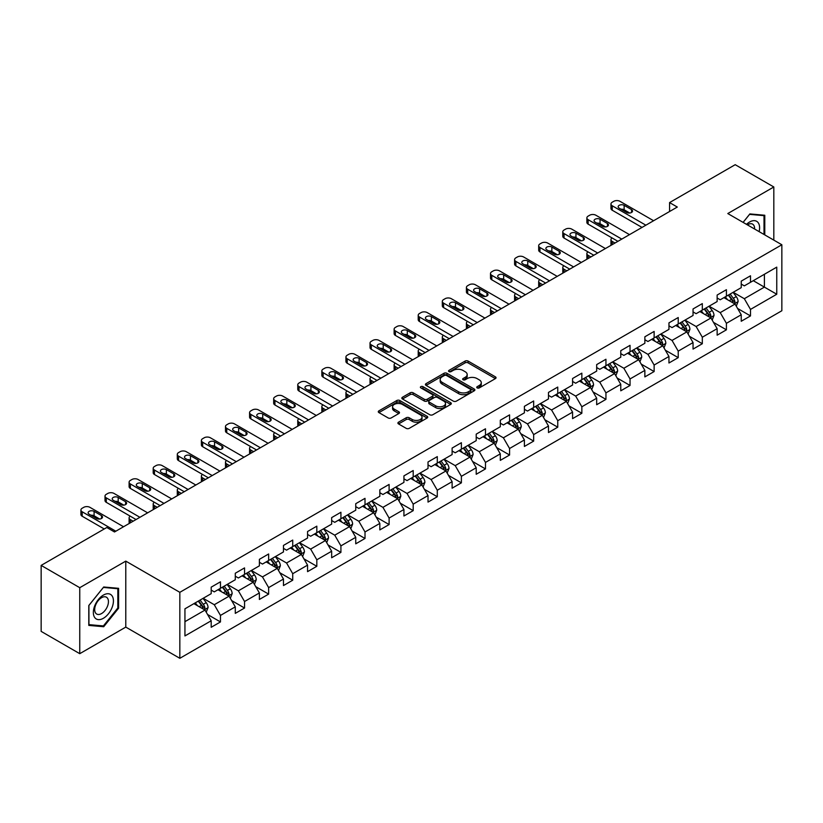 <?xml version="1.0" encoding="UTF-8"?>
<svg xmlns="http://www.w3.org/2000/svg" width="823" height="823" viewBox="0 0 823 823"><rect width="100%" height="100%" fill="white"/><g stroke="black" fill="none" stroke-linecap="round" stroke-linejoin="round"><path stroke-width="1.23" d="M477.186 387.9A1.502 0.864 0 0 0 479.305 387.9L495.415 378.601A2.14 1.234 0 0 0 496.043 377.726A2.14 1.234 0 0 0 495.415 376.852L468.122 361.091A2.14 1.234 0 0 0 465.088 361.091L448.988 370.391A1.502 0.864 0 0 0 448.545 371.008A1.502 0.864 0 0 0 448.988 371.615A1.502 0.864 0 0 0 451.107 371.615L453.195 370.412A6.862 3.961 0 0 1 462.896 370.412L465.17 371.729A6.862 3.961 0 0 1 467.176 374.527A6.862 3.961 0 0 1 465.17 377.325L463.082 378.529A1.502 0.864 0 0 0 462.639 379.146A1.502 0.864 0 0 0 463.082 379.753A1.502 0.864 0 0 0 465.201 379.753L467.289 378.549A6.862 3.961 0 0 1 476.99 378.549L479.264 379.866A6.862 3.961 0 0 1 481.27 382.664A6.862 3.961 0 0 1 479.264 385.473L477.186 386.676A1.502 0.864 0 0 0 476.743 387.283A1.502 0.864 0 0 0 477.186 387.9L477.186 386.676M398.538 422.178A2.14 1.234 0 0 0 397.91 423.063A2.14 1.234 0 0 0 398.538 423.938L406.202 428.351A2.14 1.234 0 0 0 409.226 428.351L427.116 418.022A2.14 1.234 0 0 0 427.744 417.148A2.14 1.234 0 0 0 427.116 416.273L399.834 400.523A2.14 1.234 0 0 0 396.799 400.523L378.909 410.852A2.14 1.234 0 0 0 378.282 411.726A2.14 1.234 0 0 0 378.909 412.601L388.158 417.94A2.14 1.234 0 0 0 391.192 417.94L398.846 413.516A2.14 1.234 0 0 0 399.474 412.642A2.14 1.234 0 0 0 398.846 411.767L394.258 409.124A5.73 3.313 0 0 1 392.581 406.778A5.73 3.313 0 0 1 396.12 403.723A5.73 3.313 0 0 1 402.365 404.443L420.337 414.813A5.73 3.313 0 0 1 422.014 417.148A5.73 3.313 0 0 1 418.475 420.214A5.73 3.313 0 0 1 412.22 419.493L409.226 417.765A2.14 1.234 0 0 0 406.202 417.765L398.538 422.178L398.538 423.938M125.785 561.121L79.759 587.694L41.15 565.401L41.15 631.385L79.759 653.678L125.785 627.105L179.836 658.307L179.836 592.323L125.785 561.121L125.785 627.105M773.815 240.121L773.815 186.975L727.799 213.548L781.85 244.76L179.836 592.323M773.815 186.975L735.206 164.693L669.572 202.581L669.572 211.501M41.15 565.401L106.784 527.502L114.51 531.967L677.298 207.046L669.572 202.581M453.339 401.13A2.14 1.234 0 0 0 456.374 401.13L474.264 390.802A2.14 1.234 0 0 0 474.892 389.927A2.14 1.234 0 0 0 474.264 389.053L446.971 373.303A2.14 1.234 0 0 0 443.947 373.303L426.057 383.631A2.14 1.234 0 0 0 425.429 384.506A2.14 1.234 0 0 0 426.057 385.38L453.339 401.13M421.427 388.219A1.502 0.864 0 0 1 422.95 388.435L422.95 386.645L450.685 402.663A2.14 1.234 0 0 1 451.313 403.537A2.14 1.234 0 0 1 450.685 404.412L432.805 414.741A2.14 1.234 0 0 1 429.771 414.741L402.478 398.99L410.142 394.608L410.142 392.818L402.478 397.242A2.14 1.234 0 0 0 401.85 398.116A2.14 1.234 0 0 0 402.478 398.99L402.478 397.242M410.142 394.608A2.14 1.234 0 0 1 413.167 394.608L413.167 392.818A2.14 1.234 0 0 0 410.142 392.818M413.167 392.818L424.236 399.206A2.14 1.234 0 0 0 427.271 399.206L432.342 396.274A2.14 1.234 0 0 0 432.97 395.4A2.14 1.234 0 0 0 432.342 394.526L420.831 387.87A1.502 0.864 0 0 1 420.388 387.263A1.502 0.864 0 0 1 421.314 386.46A1.502 0.864 0 0 1 422.95 386.645M179.836 658.307L781.85 310.744L781.85 244.76M207.561 614.483L220.461 621.931L220.461 615.419L235.285 606.86L235.285 613.372L244.544 608.022L244.544 601.51L259.379 592.951L259.379 599.463L268.637 594.113L268.637 587.601L283.472 579.042L283.472 585.554L292.731 580.205L292.731 573.693L307.565 565.134L307.565 571.646L316.824 566.296L316.824 559.784L331.659 551.225L331.659 557.737L340.917 552.387L340.917 545.875L355.742 537.316L355.742 543.818L365.011 538.468L365.011 531.967L379.835 523.407L379.835 529.909L389.104 524.56L389.104 518.058L403.928 509.488L403.928 516L413.197 510.651L413.197 504.139L428.022 495.58L428.022 502.092L437.291 496.742L437.291 490.23L452.115 481.671L452.115 488.183L461.384 482.834L461.384 476.322L476.208 467.762L476.208 474.274L485.477 468.925L485.477 462.413L500.302 453.854L500.302 460.366L509.571 455.016L509.571 448.504L524.395 439.945L524.395 446.457L533.664 441.107L533.664 434.595L548.488 426.036L548.488 432.548L557.757 427.188L557.757 420.687L572.582 412.128L572.582 418.629L581.851 413.28L581.851 406.778L596.675 398.219L596.675 404.721L605.944 399.371L605.944 392.869L620.768 384.3L620.768 390.812L630.037 385.462L630.037 378.95L644.862 370.391L644.862 376.903L654.131 371.554L654.131 365.042L668.955 356.482L668.955 362.994L678.224 357.645L678.224 351.133L693.048 342.574L693.048 349.086L702.317 343.736L702.317 337.224L717.142 328.665L717.142 335.177L726.411 329.828L726.411 323.316L741.235 314.756L741.235 321.268L750.494 315.919L750.494 309.407L776.758 294.243L776.758 267.136L764.402 274.275L764.402 287.114L776.758 294.243M220.461 621.931L211.192 627.28L211.192 620.768L184.938 635.932L184.938 608.825L211.192 593.661L211.192 587.159L220.461 581.81L220.461 588.311L235.285 579.752L235.285 573.25L244.544 567.901L244.544 574.403L259.379 565.843L259.379 559.342L268.637 553.982L268.637 560.494L283.472 551.935L283.472 545.423L292.731 540.073L292.731 546.585L307.565 538.026L307.565 531.514L316.824 526.164L316.824 532.676L331.659 524.117L331.659 517.605L340.917 512.256L340.917 518.768L355.742 510.209L355.742 503.697L365.011 498.347L365.011 504.859L379.835 496.3L379.835 489.788L389.104 484.438L389.104 490.95L403.928 482.391L403.928 475.879L413.197 470.53L413.197 477.042L428.022 468.472L428.022 461.97L437.291 456.621L437.291 463.123L452.115 454.563L452.115 448.062L461.384 442.712L461.384 449.214L476.208 440.655L476.208 434.143L485.477 428.793L485.477 435.305L500.302 426.746L500.302 420.234L509.571 414.885L509.571 421.397L524.395 412.837L524.395 406.325L533.664 400.976L533.664 407.488L548.488 398.929L548.488 392.417L557.757 387.067L557.757 393.579L572.582 385.02L572.582 378.508L581.851 373.158L581.851 379.67L596.675 371.111L596.675 364.599L605.944 359.25L605.944 365.762L620.768 357.203L620.768 350.691L630.037 345.341L630.037 351.843L644.862 343.284L644.862 336.782L654.131 331.432L654.131 337.934L668.955 329.375L668.955 322.873L678.224 317.524L678.224 324.025L693.048 315.466L693.048 308.954L702.317 303.605L702.317 310.117L717.142 301.557L717.142 295.046L726.411 289.696L726.411 296.208L741.235 287.649L741.235 281.137L750.494 275.787L750.494 282.299L776.758 267.136M217.982 589.741L229.103 596.161L214.278 604.72L203.158 598.3M211.192 590.101L214.278 591.881L220.461 588.311M214.278 604.72L220.461 615.419M229.103 596.161L235.285 606.86M242.075 575.833L253.196 582.252L238.372 590.811L227.251 584.392M235.285 576.193L238.372 577.972L244.544 574.403M238.372 590.811L244.544 601.51M253.196 582.252L259.379 592.951M266.168 561.924L277.289 568.343L262.465 576.902L251.344 570.483M259.379 562.284L262.465 564.064L268.637 560.494M262.465 576.902L268.637 587.601M277.289 568.343L283.472 579.042M290.262 548.015L301.383 554.435L286.558 562.994L275.438 556.574M283.472 548.365L286.558 550.155L292.731 546.585M286.558 562.994L292.731 573.693M301.383 554.435L307.565 565.134M314.355 534.106L325.476 540.526L310.652 549.085L299.531 542.666M307.565 534.456L310.652 536.246L316.824 532.676M310.652 549.085L316.824 559.784M325.476 540.526L331.659 551.225M338.448 520.198L349.569 526.617L334.745 535.176L323.624 528.757M331.659 520.548L334.745 522.338L340.917 518.768M334.745 535.176L340.917 545.875M349.569 526.617L355.742 537.316M362.542 506.279L373.663 512.708L358.838 521.268L347.718 514.848M355.742 506.639L358.838 508.419L365.011 504.859M358.838 521.268L365.011 531.967M373.663 512.708L379.835 523.407M386.635 492.37L397.756 498.789L382.932 507.349L371.811 500.929M379.835 492.73L382.932 494.51L389.104 490.95M382.932 507.349L389.104 518.058M397.756 498.789L403.928 509.488M410.728 478.461L421.849 484.881L407.025 493.44L395.904 487.021M403.928 478.821L407.025 480.601L413.197 477.042M407.025 493.44L413.197 504.139M421.849 484.881L428.022 495.58M434.822 464.553L445.943 470.972L431.118 479.531L419.997 473.112M428.022 464.913L431.118 466.692L437.291 463.123M431.118 479.531L437.291 490.23M445.943 470.972L452.115 481.671M458.915 450.644L470.036 457.063L455.212 465.623L444.091 459.203M452.115 451.004L455.212 452.784L461.384 449.214M455.212 465.623L461.384 476.322M470.036 457.063L476.208 467.762M483.008 436.735L494.129 443.155L479.295 451.714L468.184 445.294M476.208 437.095L479.295 438.875L485.477 435.305M479.295 451.714L485.477 462.413M494.129 443.155L500.302 453.854M507.102 422.827L518.223 429.246L503.388 437.805L492.277 431.386M500.302 423.176L503.388 424.966L509.571 421.397M503.388 437.805L509.571 448.504M518.223 429.246L524.395 439.945M531.195 408.918L542.316 415.337L527.481 423.896L516.36 417.477M524.395 409.268L527.481 411.058L533.664 407.488M527.481 423.896L533.664 434.595M542.316 415.337L548.488 426.036M555.288 395.009L566.409 401.429L551.575 409.988L540.454 403.568M548.488 395.359L551.575 397.149L557.757 393.579M551.575 409.988L557.757 420.687M566.409 401.429L572.582 412.128M579.382 381.09L590.492 387.51L575.668 396.079L564.547 389.649M572.582 381.45L575.668 383.23L581.851 379.67M575.668 396.079L581.851 406.778M590.492 387.51L596.675 398.219M603.475 367.181L614.586 373.601L599.761 382.16L588.64 375.741M596.675 367.542L599.761 369.321L605.944 365.762M599.761 382.16L605.944 392.869M614.586 373.601L620.768 384.3M627.558 353.273L638.679 359.692L623.855 368.251L612.734 361.832M620.768 353.633L623.855 355.413L630.037 351.843M623.855 368.251L630.037 378.95M638.679 359.692L644.862 370.391M651.651 339.364L662.772 345.783L647.948 354.343L636.827 347.923M644.862 339.724L647.948 341.504L654.131 337.934M647.948 354.343L654.131 365.042M662.772 345.783L668.955 356.482M675.745 325.455L686.866 331.875L672.041 340.434L660.92 334.015M668.955 325.815L672.041 327.595L678.224 324.025M672.041 340.434L678.224 351.133M686.866 331.875L693.048 342.574M699.838 311.547L710.959 317.966L696.135 326.525L685.014 320.106M693.048 311.907L696.135 313.686L702.317 310.117M696.135 326.525L702.317 337.224M710.959 317.966L717.142 328.665M723.931 297.638L735.052 304.057L720.228 312.617L709.107 306.197M717.142 297.988L720.228 299.778L726.411 296.208M720.228 312.617L726.411 323.316M735.052 304.057L741.235 314.756M753.282 280.694L764.402 287.114L744.321 298.708L733.2 292.288M741.235 284.079L744.321 285.869L750.494 282.299M744.321 298.708L750.494 309.407M79.759 587.694L79.759 653.678M184.938 621.663L205.009 610.069L193.889 603.65M205.009 610.069L211.192 620.768M737.603 308.471L750.494 315.919M713.51 322.379L726.411 329.828M689.417 336.288L702.317 343.736M665.323 350.197L678.224 357.645M641.23 364.105L654.131 371.554M617.137 378.014L630.037 385.462M593.044 391.933L605.944 399.371M568.95 405.842L581.851 413.28M544.857 419.751L557.757 427.188M520.764 433.659L533.664 441.107M496.67 447.568L509.571 455.016M472.577 461.477L485.477 468.925M448.494 475.385L461.384 482.834M424.401 489.294L437.291 496.742M400.307 503.203L413.197 510.651M376.214 517.122L389.104 524.56M352.121 531.03L365.011 538.468M328.027 544.939L340.917 552.387M303.934 558.848L316.824 566.296M279.841 572.757L292.731 580.205M255.747 586.665L268.637 594.113M231.654 600.574L244.544 608.022M764.783 234.905L764.783 215.256L749.876 213.918L743.087 222.375M88.791 625.398L103.698 626.735L118.605 608.197L118.605 588.322L103.698 586.994L88.791 605.533L88.791 625.398M117.833 607.744L118.605 608.197M102.124 625.83L103.698 626.735M477.782 388.106L479.264 387.252A6.862 3.961 0 0 0 481.27 384.454L481.27 382.664M467.176 374.527L467.176 376.306A6.862 3.961 0 0 1 465.17 379.115L463.678 379.969M495.384 378.611L468.122 362.881A2.14 1.234 0 0 0 465.088 362.881L449.584 371.831M474.264 389.053L474.264 390.802L446.971 375.082A2.14 1.234 0 0 0 443.947 375.082L426.088 385.401M470.468 390.544A1.502 0.864 0 0 0 470.91 389.927A1.502 0.864 0 0 0 470.468 389.32L446.519 375.494A1.502 0.864 0 0 0 444.399 375.494L442.198 376.759A6.862 3.961 0 0 0 440.192 379.557A6.862 3.961 0 0 0 442.198 382.366L458.576 391.81A6.862 3.961 0 0 0 468.277 391.81L470.468 390.544L470.468 392.324A1.502 0.864 0 0 0 470.91 391.717L470.91 389.927M440.192 379.557L440.192 381.347A6.862 3.961 0 0 0 442.198 384.146L442.198 382.366M470.468 392.324L468.277 393.6A6.862 3.961 0 0 1 458.576 393.6L442.198 384.146M413.167 394.608L424.236 400.996A2.14 1.234 0 0 0 427.271 400.996L432.342 398.065A2.14 1.234 0 0 0 432.97 397.18L432.97 395.4M422.95 388.435L450.665 404.432M435.717 405.842A5.73 3.313 0 0 0 441.972 406.552A5.73 3.313 0 0 0 445.51 403.496A5.73 3.313 0 0 0 443.834 401.161L437.497 397.499A2.14 1.234 0 0 0 434.472 397.499L429.39 400.431A2.14 1.234 0 0 0 428.762 401.305A2.14 1.234 0 0 0 429.39 402.18L435.717 405.842L435.717 407.622A5.73 3.313 0 0 0 441.972 408.342A5.73 3.313 0 0 0 445.51 405.276L445.51 403.496M428.762 401.305L428.762 403.095A2.14 1.234 0 0 0 429.39 403.97L429.39 402.18M435.717 407.622L429.39 403.97M422.014 417.148L422.014 418.938A5.73 3.313 0 0 1 418.475 421.993A5.73 3.313 0 0 1 412.22 421.273L409.226 419.545A2.14 1.234 0 0 0 406.202 419.545L398.569 423.948M392.581 406.778L392.581 408.558A5.73 3.313 0 0 0 394.258 410.903L394.258 409.124M398.816 413.537L394.258 410.903M427.086 418.043L399.834 402.303A2.14 1.234 0 0 0 396.799 402.303L378.94 412.611M736.276 306.166L738.108 301.537A5.792 3.343 -120 0 0 736.266 296.609L733.077 292.36M727.522 299.706L725.351 296.815M614.976 243.022L612.24 241.448L612.24 244.596M611.324 245.131A4.372 2.52 180 0 1 610.964 244.122L610.964 239.658A4.372 2.52 0 0 0 612.24 241.448M734.157 303.543L734.99 301.784A5.792 3.343 -120 0 0 733.334 298.307L730.145 294.048M728.694 294.891L732.233 299.613A2.953 1.697 60 0 1 732.768 300.508L734.99 301.784M728.293 295.118L731.472 299.377A5.792 3.343 60 0 1 733.139 302.854M612.096 237.97A4.372 2.52 0 0 0 610.964 239.658M645.86 225.183L612.24 205.781A4.372 2.52 -0 0 1 610.964 203.991A4.372 2.52 -0 0 1 612.24 202.211L613.783 201.316A4.372 2.52 -0 0 1 619.966 201.316L653.585 220.729M610.964 203.991L610.964 208.456A4.372 2.52 180 0 0 612.24 210.235L642.002 227.415M619.194 208.188A3.498 2.016 180 0 1 618.166 206.758A3.498 2.016 180 0 1 620.326 204.896A3.498 2.016 180 0 1 624.132 205.328L631.55 209.608A3.498 2.016 180 0 1 632.568 211.038A3.498 2.016 180 0 1 630.418 212.9A3.498 2.016 180 0 1 626.601 212.468L619.194 208.188M621.015 209.237A3.498 2.016 180 0 1 624.132 209.793L629.729 213.023M763.055 215.101L764.011 215.647L764.011 234.462M743.118 222.395L749.568 214.361L764.011 215.647M759.125 231.644A14.197 8.199 120 0 0 756.666 221.315A14.197 8.199 120 0 0 746.502 224.35M754.609 229.031A9.722 5.607 120 0 0 752.603 224.144A9.722 5.607 120 0 0 747.366 224.854M103.389 618.279A14.197 8.199 120 0 0 113.43 600.893A14.197 8.199 120 0 0 103.389 595.091A14.197 8.199 120 0 0 93.349 612.477A14.197 8.199 120 0 0 103.389 618.279M101.558 613.567A9.722 5.607 120 0 0 107.916 604.998A9.722 5.607 120 0 0 106.424 597.21A9.722 5.607 120 0 0 101.558 597.693A9.722 5.607 120 0 0 95.211 606.253A9.722 5.607 120 0 0 96.703 614.051A9.722 5.607 120 0 0 101.558 613.567M88.946 605.399L103.389 587.427L117.833 588.723L117.833 607.971L103.389 625.933L88.946 624.647L88.915 605.378M116.876 588.167L117.833 588.723M712.183 320.075L714.014 315.446A5.792 3.343 -120 0 0 712.173 310.518L708.984 306.269M703.428 313.614L701.258 310.724M590.883 256.93L588.147 255.356L588.147 258.504M587.231 259.039A4.372 2.52 180 0 1 586.871 258.031L586.871 253.566A4.372 2.52 0 0 0 588.147 255.356M710.064 317.452L710.897 315.693A5.792 3.343 -120 0 0 709.241 312.215L706.052 307.956M704.601 308.8L708.14 313.522A2.953 1.697 60 0 1 708.675 314.417L710.897 315.693M704.2 309.026L707.389 313.285A5.792 3.343 60 0 1 709.045 316.762M588.003 251.879A4.372 2.52 0 0 0 586.871 253.566M688.09 333.984L689.921 329.365A5.792 3.343 -120 0 0 688.079 324.427L684.89 320.178M679.335 327.523L677.164 324.632M566.79 270.839L564.053 269.265L564.053 272.423M563.138 272.948A4.372 2.52 180 0 1 562.778 271.94L562.778 267.475A4.372 2.52 0 0 0 564.053 269.265M685.971 331.36L686.804 329.611A5.792 3.343 -120 0 0 685.148 326.124L681.958 321.875M680.508 322.709L684.047 327.431A2.953 1.697 60 0 1 684.582 328.326L686.804 329.611M680.107 322.945L683.296 327.194A5.792 3.343 60 0 1 684.952 330.681M563.909 265.788A4.372 2.52 0 0 0 562.778 267.475M621.777 239.102L588.147 219.69A4.372 2.52 -0 0 1 586.871 217.9A4.372 2.52 -0 0 1 588.147 216.12L589.69 215.225A4.372 2.52 -0 0 1 595.873 215.225L629.492 234.637M586.871 217.9L586.871 222.364A4.372 2.52 180 0 0 588.147 224.144L617.908 241.324M595.101 222.097A3.498 2.016 180 0 1 594.072 220.667A3.498 2.016 180 0 1 596.233 218.805A3.498 2.016 180 0 1 600.039 219.237L607.456 223.517A3.498 2.016 180 0 1 608.475 224.946A3.498 2.016 180 0 1 606.325 226.809A3.498 2.016 180 0 1 602.508 226.376L595.101 222.097M596.922 223.146A3.498 2.016 180 0 1 600.039 223.702L605.635 226.932M597.683 253.011L564.053 233.598A4.372 2.52 -0 0 1 562.778 231.808A4.372 2.52 -0 0 1 564.053 230.029L565.596 229.133A4.372 2.52 -0 0 1 571.779 229.133L605.399 248.546M562.778 231.808L562.778 236.273A4.372 2.52 180 0 0 564.053 238.053L593.815 255.233M571.008 236.006A3.498 2.016 180 0 1 569.979 234.576A3.498 2.016 180 0 1 572.139 232.714A3.498 2.016 180 0 1 575.946 233.146L583.363 237.425A3.498 2.016 180 0 1 584.381 238.855A3.498 2.016 180 0 1 582.231 240.717A3.498 2.016 180 0 1 578.425 240.285L571.008 236.006M572.829 237.055A3.498 2.016 180 0 1 575.946 237.61L581.542 240.841M663.996 347.903L665.838 343.273A5.792 3.343 -120 0 0 663.986 338.346L660.797 334.087M655.242 341.432L653.081 338.541M542.696 284.748L539.96 283.174L539.96 286.332M539.044 286.857A4.372 2.52 180 0 1 538.684 285.848L538.684 281.394A4.372 2.52 0 0 0 539.96 283.174M661.877 345.269L662.71 343.52A5.792 3.343 -120 0 0 661.054 340.033L657.865 335.784M656.415 336.617L659.953 341.339A2.953 1.697 60 0 1 660.488 342.234L662.71 343.52M656.013 336.854L659.202 341.103A5.792 3.343 60 0 1 660.859 344.59M539.816 279.697A4.372 2.52 0 0 0 538.684 281.394M639.903 361.811L641.745 357.182A5.792 3.343 -120 0 0 639.893 352.254L636.704 347.995M631.148 355.341L628.988 352.45M518.603 298.656L515.867 297.082L515.867 300.241M514.961 300.765A4.372 2.52 180 0 1 514.591 299.757L514.591 295.303A4.372 2.52 0 0 0 515.867 297.082M637.784 359.178L638.617 357.429A5.792 3.343 -120 0 0 636.961 353.941L633.772 349.693M632.321 350.526L635.86 355.248A2.953 1.697 60 0 1 636.395 356.143L638.617 357.429M631.92 350.763L635.109 355.011A5.792 3.343 60 0 1 636.765 358.499M515.723 293.605A4.372 2.52 0 0 0 514.591 295.303M615.81 375.72L617.651 371.091A5.792 3.343 -120 0 0 615.799 366.163L612.61 361.904M607.055 369.26L604.895 366.369M494.51 312.575L491.784 310.991L491.784 314.149M490.868 314.674A4.372 2.52 180 0 1 490.498 313.666L490.498 309.211A4.372 2.52 0 0 0 491.784 310.991M613.691 373.086L614.524 371.338A5.792 3.343 -120 0 0 612.868 367.86L609.678 363.601M608.228 364.435L611.767 369.157A2.953 1.697 60 0 1 612.302 370.052L614.524 371.338M607.827 364.671L611.016 368.93A5.792 3.343 60 0 1 612.672 372.408M491.629 307.514A4.372 2.52 0 0 0 490.498 309.211M573.59 266.919L539.96 247.507A4.372 2.52 -0 0 1 538.684 245.727A4.372 2.52 -0 0 1 539.96 243.937L541.513 243.052A4.372 2.52 -0 0 1 547.686 243.052L581.305 262.455M538.684 245.727L538.684 250.182A4.372 2.52 180 0 0 539.96 251.961L569.722 269.142M546.914 249.914A3.498 2.016 180 0 1 545.886 248.484A3.498 2.016 180 0 1 548.046 246.622A3.498 2.016 180 0 1 551.852 247.065L559.27 251.344A3.498 2.016 180 0 1 560.288 252.764A3.498 2.016 180 0 1 558.138 254.626A3.498 2.016 180 0 1 554.332 254.194L546.914 249.914M548.735 250.964A3.498 2.016 180 0 1 551.852 251.519L557.449 254.749M549.497 280.828L515.867 261.416A4.372 2.52 -0 0 1 514.591 259.636A4.372 2.52 -0 0 1 515.867 257.846L517.42 256.961A4.372 2.52 -0 0 1 523.593 256.961L557.212 276.374M514.591 259.636L514.591 264.09A4.372 2.52 180 0 0 515.867 265.87L545.628 283.061M522.821 263.823A3.498 2.016 180 0 1 521.803 262.393A3.498 2.016 180 0 1 523.953 260.531A3.498 2.016 180 0 1 527.759 260.973L535.176 265.253A3.498 2.016 180 0 1 536.205 266.673A3.498 2.016 180 0 1 534.045 268.545A3.498 2.016 180 0 1 530.238 268.103L522.821 263.823M524.642 264.872A3.498 2.016 180 0 1 527.759 265.428L533.355 268.658M525.403 294.737L491.784 275.324A4.372 2.52 -0 0 1 490.498 273.545A4.372 2.52 -0 0 1 491.784 271.755L493.327 270.87A4.372 2.52 -0 0 1 499.499 270.87L533.119 290.282M490.498 273.545L490.498 277.999A4.372 2.52 180 0 0 491.784 279.789L521.535 296.969M498.728 277.732A3.498 2.016 180 0 1 497.709 276.302A3.498 2.016 180 0 1 499.859 274.44A3.498 2.016 180 0 1 503.666 274.882L511.083 279.162A3.498 2.016 180 0 1 512.112 280.592A3.498 2.016 180 0 1 509.951 282.454A3.498 2.016 180 0 1 506.145 282.011L498.728 277.732M500.549 278.781A3.498 2.016 180 0 1 503.666 279.336L509.262 282.567M591.716 389.629L593.558 384.999A5.792 3.343 -120 0 0 591.706 380.072L588.517 375.813M582.962 383.168L580.801 380.277M470.417 326.484L467.69 324.9L467.69 328.058M466.775 328.583A4.372 2.52 180 0 1 466.404 327.575L466.404 323.12A4.372 2.52 0 0 0 467.69 324.9M589.597 386.995L590.43 385.246A5.792 3.343 -120 0 0 588.774 381.769L585.585 377.51M584.135 378.343L587.673 383.065A2.953 1.697 60 0 1 588.208 383.96L590.43 385.246M583.733 378.58L586.922 382.839A5.792 3.343 60 0 1 588.579 386.316M467.536 321.423A4.372 2.52 0 0 0 466.404 323.12M501.31 308.646L467.69 289.233A4.372 2.52 -0 0 1 466.404 287.453A4.372 2.52 -0 0 1 467.69 285.674L469.233 284.779A4.372 2.52 -0 0 1 475.406 284.779L509.026 304.191M466.404 287.453L466.404 291.908A4.372 2.52 180 0 0 467.69 293.698L497.442 310.878M474.634 291.64A3.498 2.016 180 0 1 473.616 290.221A3.498 2.016 180 0 1 475.766 288.348A3.498 2.016 180 0 1 479.583 288.791L486.99 293.07A3.498 2.016 180 0 1 488.018 294.5A3.498 2.016 180 0 1 485.858 296.362A3.498 2.016 180 0 1 482.052 295.92L474.634 291.64M476.455 292.69A3.498 2.016 180 0 1 479.583 293.245L485.169 296.475M567.623 403.537L569.465 398.908A5.792 3.343 -120 0 0 567.613 393.98L564.424 389.721M558.868 397.077L556.708 394.186M446.323 340.393L443.597 338.809L443.597 341.967M442.681 342.491A4.372 2.52 180 0 1 442.311 341.483L442.311 337.029A4.372 2.52 0 0 0 443.597 338.809M565.504 400.904L566.337 399.155A5.792 3.343 -120 0 0 564.681 395.678L561.492 391.419M560.041 392.252L563.58 396.974A2.953 1.697 60 0 1 564.115 397.869L566.337 399.155M559.64 392.489L562.829 396.748A5.792 3.343 60 0 1 564.485 400.225M443.443 335.342A4.372 2.52 0 0 0 442.311 337.029M477.217 322.554L443.597 303.142A4.372 2.52 -0 0 1 442.311 301.362A4.372 2.52 -0 0 1 443.597 299.582L445.14 298.687A4.372 2.52 -0 0 1 451.313 298.687L484.932 318.1M442.311 301.362L442.311 305.817A4.372 2.52 180 0 0 443.597 307.607L473.348 324.787M450.541 305.549A3.498 2.016 180 0 1 449.523 304.129A3.498 2.016 180 0 1 451.673 302.267A3.498 2.016 180 0 1 455.489 302.699L462.896 306.979A3.498 2.016 180 0 1 463.925 308.409A3.498 2.016 180 0 1 461.765 310.271A3.498 2.016 180 0 1 457.958 309.829L450.541 305.549M452.362 306.598A3.498 2.016 180 0 1 455.489 307.154L461.075 310.384M543.53 417.446L545.371 412.817A5.792 3.343 -120 0 0 543.519 407.889L540.33 403.64M534.775 410.986L532.615 408.095M422.23 354.301L419.504 352.717L419.504 355.875M418.588 356.41A4.372 2.52 180 0 1 418.218 355.402L418.218 350.937A4.372 2.52 0 0 0 419.504 352.717M541.421 414.813L542.244 413.064A5.792 3.343 -120 0 0 540.588 409.587L537.398 405.328M535.948 406.171L539.487 410.883A2.953 1.697 60 0 1 540.022 411.788L542.244 413.064M535.547 406.397L538.736 410.656A5.792 3.343 60 0 1 540.392 414.134M419.349 349.25A4.372 2.52 0 0 0 418.218 350.937M453.123 336.463L419.504 317.05A4.372 2.52 -0 0 1 418.218 315.271A4.372 2.52 -0 0 1 419.504 313.491L421.047 312.596A4.372 2.52 -0 0 1 427.219 312.596L460.839 332.008M418.218 315.271L418.218 319.725A4.372 2.52 180 0 0 419.504 321.515L449.265 338.695M426.448 319.458A3.498 2.016 180 0 1 425.429 318.038A3.498 2.016 180 0 1 427.579 316.176A3.498 2.016 180 0 1 431.396 316.608L438.803 320.888A3.498 2.016 180 0 1 439.832 322.318A3.498 2.016 180 0 1 437.671 324.18A3.498 2.016 180 0 1 433.865 323.748L426.448 319.458M428.269 320.517A3.498 2.016 180 0 1 431.396 321.073L436.982 324.303M519.436 431.355L521.278 426.726A5.792 3.343 -120 0 0 519.426 421.798L516.237 417.549M510.682 424.894L508.521 422.004M398.137 368.21L395.41 366.636L395.41 369.784M394.495 370.319A4.372 2.52 180 0 1 394.124 369.311L394.124 364.846A4.372 2.52 0 0 0 395.41 366.636M517.328 428.732L518.151 426.972A5.792 3.343 -120 0 0 516.494 423.495L513.305 419.236M511.855 420.08L515.393 424.802A2.953 1.697 60 0 1 515.928 425.697L518.151 426.972M511.453 420.306L514.642 424.565A5.792 3.343 60 0 1 516.299 428.042M395.256 363.159A4.372 2.52 0 0 0 394.124 364.846M429.03 350.372L395.41 330.969A4.372 2.52 -0 0 1 394.124 329.179A4.372 2.52 -0 0 1 395.41 327.4L396.953 326.505A4.372 2.52 -0 0 1 403.126 326.505L436.756 345.917M394.124 329.179L394.124 333.644A4.372 2.52 180 0 0 395.41 335.424L425.172 352.604M402.354 333.377A3.498 2.016 180 0 1 401.336 331.947A3.498 2.016 180 0 1 403.486 330.085A3.498 2.016 180 0 1 407.303 330.517L414.71 334.796A3.498 2.016 180 0 1 415.738 336.226A3.498 2.016 180 0 1 413.578 338.088A3.498 2.016 180 0 1 409.772 337.656L402.354 333.377M404.175 334.426A3.498 2.016 180 0 1 407.303 334.982L412.899 338.212M495.343 445.264L497.185 440.634A5.792 3.343 -120 0 0 495.333 435.706L492.144 431.458M486.588 438.803L484.428 435.912M374.043 382.119L371.317 380.545L371.317 383.693M370.401 384.228A4.372 2.52 180 0 1 370.031 383.22L370.031 378.755A4.372 2.52 0 0 0 371.317 380.545M493.234 442.64L494.057 440.881A5.792 3.343 -120 0 0 492.401 437.404L489.212 433.145M487.761 433.988L491.3 438.71A2.953 1.697 60 0 1 491.835 439.605L494.057 440.881M487.36 434.215L490.549 438.474A5.792 3.343 60 0 1 492.205 441.951M371.163 377.068A4.372 2.52 0 0 0 370.031 378.755M404.937 364.291L371.317 344.878A4.372 2.52 -0 0 1 370.031 343.088A4.372 2.52 -0 0 1 371.317 341.308L372.86 340.413A4.372 2.52 -0 0 1 379.033 340.413L412.662 359.826M370.031 343.088L370.031 347.553A4.372 2.52 180 0 0 371.317 349.333L401.079 366.513M378.261 347.285A3.498 2.016 180 0 1 377.243 345.855A3.498 2.016 180 0 1 379.403 343.993A3.498 2.016 180 0 1 383.209 344.426L390.616 348.705A3.498 2.016 180 0 1 391.645 350.135A3.498 2.016 180 0 1 389.485 351.997A3.498 2.016 180 0 1 385.678 351.565L378.261 347.285M380.082 348.335A3.498 2.016 180 0 1 383.209 348.89L388.806 352.121M471.25 459.172L473.091 454.553A5.792 3.343 -120 0 0 471.24 449.625L468.061 445.366M462.495 452.712L460.335 449.821M349.95 396.028L347.224 394.454L347.224 397.612M346.308 398.137A4.372 2.52 180 0 1 345.938 397.128L345.938 392.664A4.372 2.52 0 0 0 347.224 394.454M469.141 456.549L469.964 454.8A5.792 3.343 -120 0 0 468.308 451.313L465.118 447.064M463.668 447.897L467.207 452.619A2.953 1.697 60 0 1 467.742 453.514L469.964 454.8M463.267 448.134L466.456 452.383A5.792 3.343 60 0 1 468.112 455.87M347.069 390.976A4.372 2.52 0 0 0 345.938 392.664M380.843 378.199L347.224 358.787A4.372 2.52 -0 0 1 345.938 356.997A4.372 2.52 -0 0 1 347.224 355.217L348.767 354.322A4.372 2.52 -0 0 1 354.939 354.322L388.569 373.735M345.938 356.997L345.938 361.462A4.372 2.52 180 0 0 347.224 363.241L376.985 380.421M354.168 361.194A3.498 2.016 180 0 1 353.149 359.764A3.498 2.016 180 0 1 355.31 357.902A3.498 2.016 180 0 1 359.116 358.334L366.523 362.624A3.498 2.016 180 0 1 367.552 364.044A3.498 2.016 180 0 1 365.391 365.906A3.498 2.016 180 0 1 361.585 365.474L354.168 361.194M355.989 362.243A3.498 2.016 180 0 1 359.116 362.799L364.712 366.029M447.156 473.091L448.998 468.462A5.792 3.343 -120 0 0 447.146 463.534L443.967 459.275M438.402 466.62L436.241 463.73M325.867 409.936L323.13 408.362L323.13 411.521M322.215 412.045A4.372 2.52 180 0 1 321.844 411.037L321.844 406.583A4.372 2.52 0 0 0 323.13 408.362M445.048 470.458L445.871 468.709A5.792 3.343 -120 0 0 444.214 465.221L441.025 460.973M439.575 461.806L443.113 466.528A2.953 1.697 60 0 1 443.648 467.423L445.871 468.709M439.173 462.042L442.363 466.291A5.792 3.343 60 0 1 444.019 469.779M322.976 404.885A4.372 2.52 0 0 0 321.844 406.583M356.75 392.108L323.13 372.696A4.372 2.52 -0 0 1 321.844 370.916A4.372 2.52 -0 0 1 323.13 369.126L324.674 368.241A4.372 2.52 -0 0 1 330.846 368.241L364.476 387.643M321.844 370.916L321.844 375.37A4.372 2.52 180 0 0 323.13 377.15L352.892 394.33M330.074 375.103A3.498 2.016 180 0 1 329.056 373.673A3.498 2.016 180 0 1 331.216 371.811A3.498 2.016 180 0 1 335.023 372.253L342.43 376.533A3.498 2.016 180 0 1 343.458 377.952A3.498 2.016 180 0 1 341.298 379.815A3.498 2.016 180 0 1 337.492 379.382L330.074 375.103M331.895 376.152A3.498 2.016 180 0 1 335.023 376.708L340.619 379.938M423.063 487L424.905 482.371A5.792 3.343 -120 0 0 423.053 477.443L419.874 473.184M414.308 480.529L412.148 477.638M301.774 423.845L299.037 422.271L299.037 425.429M298.121 425.954A4.372 2.52 180 0 1 297.761 424.946L297.761 420.491A4.372 2.52 0 0 0 299.037 422.271M420.954 484.366L421.777 482.617A5.792 3.343 -120 0 0 420.121 479.13L416.932 474.881M415.481 475.715L419.02 480.437A2.953 1.697 60 0 1 419.555 481.332L421.777 482.617M415.08 475.951L418.269 480.2A5.792 3.343 60 0 1 419.925 483.687M298.883 418.794A4.372 2.52 0 0 0 297.761 420.491M332.657 406.017L299.037 386.604A4.372 2.52 -0 0 1 297.761 384.825A4.372 2.52 -0 0 1 299.037 383.034L300.58 382.15A4.372 2.52 -0 0 1 306.763 382.15L340.383 401.562M297.761 384.825L297.761 389.279A4.372 2.52 180 0 0 299.037 391.059L328.799 408.249M305.981 389.012A3.498 2.016 180 0 1 304.963 387.582A3.498 2.016 180 0 1 307.123 385.72A3.498 2.016 180 0 1 310.929 386.162L318.336 390.441A3.498 2.016 180 0 1 319.365 391.861A3.498 2.016 180 0 1 317.205 393.733A3.498 2.016 180 0 1 313.398 393.291L305.981 389.012M307.802 390.061A3.498 2.016 180 0 1 310.929 390.616L316.526 393.847M398.97 500.909L400.811 496.279A5.792 3.343 -120 0 0 398.97 491.352L395.781 487.093M390.225 494.448L388.055 491.557M277.68 437.764L274.944 436.18L274.944 439.338M274.028 439.863A4.372 2.52 180 0 1 273.668 438.854L273.668 434.4A4.372 2.52 0 0 0 274.944 436.18M396.861 498.275L397.684 496.526A5.792 3.343 -120 0 0 396.028 493.049L392.838 488.79M391.388 489.623L394.927 494.345A2.953 1.697 60 0 1 395.462 495.24L397.684 496.526M390.987 489.86L394.176 494.119A5.792 3.343 60 0 1 395.832 497.596M274.789 432.703A4.372 2.52 0 0 0 273.668 434.4M308.563 419.925L274.944 400.513A4.372 2.52 -0 0 1 273.668 398.733A4.372 2.52 -0 0 1 274.944 396.943L276.487 396.058A4.372 2.52 -0 0 1 282.67 396.058L316.289 415.471M273.668 398.733L273.668 403.188A4.372 2.52 180 0 0 274.944 404.978L304.705 422.158M281.898 402.92A3.498 2.016 180 0 1 280.869 401.49A3.498 2.016 180 0 1 283.03 399.628A3.498 2.016 180 0 1 286.836 400.071L294.253 404.35A3.498 2.016 180 0 1 295.272 405.78A3.498 2.016 180 0 1 293.111 407.642A3.498 2.016 180 0 1 289.305 407.2L281.898 402.92M283.709 403.97A3.498 2.016 180 0 1 286.836 404.525L292.432 407.755M374.887 514.817L376.718 510.188A5.792 3.343 -120 0 0 374.877 505.26L371.687 501.001M366.132 508.357L363.961 505.466M253.587 451.673L250.85 450.088L250.85 453.247M249.935 453.771A4.372 2.52 180 0 1 249.575 452.763L249.575 448.309A4.372 2.52 0 0 0 250.85 450.088M372.768 512.184L373.591 510.435A5.792 3.343 -120 0 0 371.934 506.958L368.745 502.699M367.305 503.532L370.834 508.254A2.953 1.697 60 0 1 371.368 509.149L373.591 510.435M366.893 503.769L370.083 508.028A5.792 3.343 60 0 1 371.739 511.505M250.696 446.611A4.372 2.52 0 0 0 249.575 448.309M284.47 433.834L250.85 414.422A4.372 2.52 -0 0 1 249.575 412.642A4.372 2.52 -0 0 1 250.85 410.862L252.394 409.967A4.372 2.52 -0 0 1 258.576 409.967L292.196 429.38M249.575 412.642L249.575 417.096A4.372 2.52 180 0 0 250.85 418.886L280.612 436.067M257.805 416.829A3.498 2.016 180 0 1 256.776 415.409A3.498 2.016 180 0 1 258.936 413.537A3.498 2.016 180 0 1 262.743 413.979L270.16 418.259A3.498 2.016 180 0 1 271.179 419.689A3.498 2.016 180 0 1 269.018 421.551A3.498 2.016 180 0 1 265.212 421.109L257.805 416.829M259.615 417.878A3.498 2.016 180 0 1 262.743 418.434L268.339 421.664M350.793 528.726L352.625 524.097A5.792 3.343 -120 0 0 350.783 519.169L347.594 514.91M342.039 522.266L339.868 519.375M229.494 465.581L226.757 463.997L226.757 467.155M225.841 467.68A4.372 2.52 180 0 1 225.481 466.672L225.481 462.217A4.372 2.52 0 0 0 226.757 463.997M348.674 526.092L349.497 524.344A5.792 3.343 -120 0 0 347.841 520.866L344.662 516.607M343.212 517.451L346.74 522.163A2.953 1.697 60 0 1 347.275 523.058L349.497 524.344M342.8 517.677L345.989 521.936A5.792 3.343 60 0 1 347.645 525.413M226.603 460.53A4.372 2.52 0 0 0 225.481 462.217M260.377 447.743L226.757 428.33A4.372 2.52 -0 0 1 225.481 426.551A4.372 2.52 -0 0 1 226.757 424.771L228.3 423.876A4.372 2.52 -0 0 1 234.483 423.876L268.103 443.288M225.481 426.551L225.481 431.005A4.372 2.52 180 0 0 226.757 432.795L256.519 449.975M233.711 430.738A3.498 2.016 180 0 1 232.683 429.318A3.498 2.016 180 0 1 234.843 427.456A3.498 2.016 180 0 1 238.649 427.888L246.067 432.168A3.498 2.016 180 0 1 247.085 433.598A3.498 2.016 180 0 1 244.925 435.46A3.498 2.016 180 0 1 241.118 435.017L233.711 430.738M235.522 431.787A3.498 2.016 180 0 1 238.649 432.342L244.246 435.573M326.7 542.635L328.531 538.005A5.792 3.343 -120 0 0 326.69 533.078L323.501 528.829M317.945 536.174L315.775 533.283M205.4 479.49L202.664 477.906L202.664 481.064M201.748 481.599A4.372 2.52 180 0 1 201.388 480.591L201.388 476.126A4.372 2.52 0 0 0 202.664 477.906M324.581 540.001L325.404 538.252A5.792 3.343 -120 0 0 323.748 534.775L320.569 530.516M319.118 531.36L322.647 536.071A2.953 1.697 60 0 1 323.182 536.977L325.404 538.252M318.707 531.586L321.896 535.845A5.792 3.343 60 0 1 323.552 539.322M202.509 474.439A4.372 2.52 0 0 0 201.388 476.126M236.283 461.652L202.664 442.239A4.372 2.52 -0 0 1 201.388 440.459A4.372 2.52 -0 0 1 202.664 438.68L204.207 437.785A4.372 2.52 -0 0 1 210.39 437.785L244.009 457.197M201.388 440.459L201.388 444.924A4.372 2.52 180 0 0 202.664 446.704L232.425 463.884M209.618 444.657A3.498 2.016 180 0 1 208.589 443.227A3.498 2.016 180 0 1 210.75 441.365A3.498 2.016 180 0 1 214.556 441.797L221.973 446.076A3.498 2.016 180 0 1 222.992 447.506A3.498 2.016 180 0 1 220.831 449.368A3.498 2.016 180 0 1 217.025 448.936L209.618 444.657M211.429 445.706A3.498 2.016 180 0 1 214.556 446.261L220.153 449.492M302.607 556.543L304.438 551.914A5.792 3.343 -120 0 0 302.597 546.986L299.407 542.738M293.852 550.083L291.681 547.192M181.307 493.399L178.57 491.825L178.57 494.973M177.655 495.508A4.372 2.52 180 0 1 177.295 494.5L177.295 490.035A4.372 2.52 0 0 0 178.57 491.825M300.488 553.92L301.321 552.161A5.792 3.343 -120 0 0 299.654 548.684L296.475 544.425M295.025 545.268L298.554 549.99A2.953 1.697 60 0 1 299.099 550.885L301.321 552.161M294.613 545.495L297.803 549.754A5.792 3.343 60 0 1 299.459 553.231M178.426 488.348A4.372 2.52 0 0 0 177.295 490.035M212.19 475.56L178.57 456.158A4.372 2.52 -0 0 1 177.295 454.368A4.372 2.52 -0 0 1 178.57 452.588L180.114 451.693A4.372 2.52 -0 0 1 186.296 451.693L219.916 471.106M177.295 454.368L177.295 458.833A4.372 2.52 180 0 0 178.57 460.613L208.332 477.793M185.525 458.565A3.498 2.016 180 0 1 184.496 457.135A3.498 2.016 180 0 1 186.656 455.273A3.498 2.016 180 0 1 190.463 455.705L197.88 459.985A3.498 2.016 180 0 1 198.899 461.415A3.498 2.016 180 0 1 196.738 463.277A3.498 2.016 180 0 1 192.932 462.845L185.525 458.565M187.335 459.615A3.498 2.016 180 0 1 190.463 460.17L196.059 463.4M278.513 570.452L280.345 565.833A5.792 3.343 -120 0 0 278.503 560.895L275.314 556.646M269.759 563.992L267.588 561.101M157.214 507.307L154.477 505.734L154.477 508.881M153.562 509.416A4.372 2.52 180 0 1 153.201 508.408L153.201 503.943A4.372 2.52 0 0 0 154.477 505.734M276.394 567.829L277.228 566.07A5.792 3.343 -120 0 0 275.571 562.593L272.382 558.333M270.932 559.177L274.46 563.899A2.953 1.697 60 0 1 275.005 564.794L277.228 566.07M270.53 559.403L273.709 563.662A5.792 3.343 60 0 1 275.366 567.15M154.333 502.256A4.372 2.52 0 0 0 153.201 503.943M188.097 489.479L154.477 470.067A4.372 2.52 -0 0 1 153.201 468.277A4.372 2.52 -0 0 1 154.477 466.497L156.02 465.602A4.372 2.52 -0 0 1 162.203 465.602L195.823 485.014M153.201 468.277L153.201 472.741A4.372 2.52 180 0 0 154.477 474.521L184.239 491.701M161.431 472.474A3.498 2.016 180 0 1 160.403 471.044A3.498 2.016 180 0 1 162.563 469.182A3.498 2.016 180 0 1 166.369 469.614L173.787 473.894A3.498 2.016 180 0 1 174.805 475.324A3.498 2.016 180 0 1 172.655 477.186A3.498 2.016 180 0 1 168.838 476.754L161.431 472.474M163.242 473.523A3.498 2.016 180 0 1 166.369 474.079L171.966 477.309M254.42 584.361L256.251 579.742A5.792 3.343 -120 0 0 254.41 574.814L251.221 570.555M245.666 577.9L243.495 575.01M133.12 521.216L130.384 519.642L130.384 522.8M129.468 523.325A4.372 2.52 180 0 1 129.108 522.317L129.108 517.852A4.372 2.52 0 0 0 130.384 519.642M252.301 581.738L253.134 579.989A5.792 3.343 -120 0 0 251.478 576.501L248.289 572.252M246.838 573.086L250.377 577.808A2.953 1.697 60 0 1 250.912 578.703L253.134 579.989M246.437 573.322L249.616 577.571A5.792 3.343 60 0 1 251.272 581.059M130.24 516.165A4.372 2.52 0 0 0 129.108 517.852M164.003 503.388L130.384 483.975A4.372 2.52 -0 0 1 129.108 482.185A4.372 2.52 -0 0 1 130.384 480.406L131.927 479.511A4.372 2.52 -0 0 1 138.11 479.511L171.729 498.923M129.108 482.185L129.108 486.65A4.372 2.52 180 0 0 130.384 488.43L160.146 505.61M137.338 486.383A3.498 2.016 180 0 1 136.309 484.953A3.498 2.016 180 0 1 138.47 483.091A3.498 2.016 180 0 1 142.276 483.523L149.693 487.813A3.498 2.016 180 0 1 150.712 489.232A3.498 2.016 180 0 1 148.562 491.094A3.498 2.016 180 0 1 144.745 490.662L137.338 486.383M139.159 487.432A3.498 2.016 180 0 1 142.276 487.988L147.873 491.218M230.327 598.28L232.158 593.65A5.792 3.343 -120 0 0 230.317 588.723L227.127 584.464M221.572 591.809L219.402 588.918M228.208 595.646L229.041 593.897A5.792 3.343 -120 0 0 227.385 590.41L224.195 586.161M222.745 586.994L226.284 591.716A2.953 1.697 60 0 1 226.819 592.611L229.041 593.897M222.344 587.231L225.523 591.48A5.792 3.343 60 0 1 227.189 594.967M139.91 517.297L106.29 497.884A4.372 2.52 -0 0 1 105.015 496.104A4.372 2.52 -0 0 1 106.29 494.314L107.834 493.43A4.372 2.52 -0 0 1 114.016 493.43L147.636 512.832M105.015 496.104L105.015 500.559A4.372 2.52 180 0 0 106.29 502.339L136.052 519.529M113.245 500.291A3.498 2.016 180 0 1 112.216 498.861A3.498 2.016 180 0 1 114.376 496.999A3.498 2.016 180 0 1 118.183 497.442L125.6 501.721A3.498 2.016 180 0 1 126.619 503.141A3.498 2.016 180 0 1 124.468 505.013A3.498 2.016 180 0 1 120.652 504.571L113.245 500.291M115.066 501.341A3.498 2.016 180 0 1 118.183 501.896L123.779 505.127M206.234 612.189L208.065 607.559A5.792 3.343 -120 0 0 206.223 602.631L203.034 598.372M197.479 605.718L195.308 602.837M204.114 609.555L204.948 607.806A5.792 3.343 -120 0 0 203.291 604.319L200.102 600.07M198.652 600.903L202.191 605.625A2.953 1.697 60 0 1 202.725 606.52L204.948 607.806M198.25 601.14L201.44 605.389A5.792 3.343 60 0 1 203.096 608.876M115.827 531.205L82.197 511.793A4.372 2.52 -0 0 1 80.921 510.013A4.372 2.52 -0 0 1 82.197 508.223L83.74 507.338A4.372 2.52 -0 0 1 89.923 507.338L123.543 526.751M80.921 510.013L80.921 514.468A4.372 2.52 180 0 0 82.197 516.247L104.243 528.973M89.151 514.2A3.498 2.016 180 0 1 88.123 512.77A3.498 2.016 180 0 1 90.283 510.908A3.498 2.016 180 0 1 94.089 511.35L101.507 515.63A3.498 2.016 180 0 1 102.525 517.05A3.498 2.016 180 0 1 100.375 518.922A3.498 2.016 180 0 1 96.558 518.48L89.151 514.2M90.972 515.249A3.498 2.016 180 0 1 94.089 515.805L99.686 519.035M479.264 387.252L479.264 385.473M463.082 379.753L463.082 378.529M465.17 379.115L465.17 377.325M448.988 371.615L448.988 370.391M465.088 362.881L465.088 361.091M468.122 362.881L468.122 361.091M495.415 378.601L495.415 376.852M426.057 385.38L426.057 383.631M443.947 375.082L443.947 373.303M446.971 375.082L446.971 373.303M458.576 393.6L458.576 391.81M468.277 393.6L468.277 391.81M424.236 400.996L424.236 399.206M427.271 400.996L427.271 399.206M432.342 398.065L432.342 396.274M450.685 404.412L450.685 402.663M406.202 419.545L406.202 417.765M409.226 419.545L409.226 417.765M412.22 421.273L412.22 419.493M398.846 413.516L398.846 411.767M378.909 412.601L378.909 410.852M396.799 402.303L396.799 400.523M399.834 402.303L399.834 400.523M427.116 418.022L427.116 416.273M734.486 303.728L738.077 301.65M733.334 298.307L736.266 296.609M729.209 300.683L731.472 299.377M612.24 210.235L612.24 205.781M624.132 205.328L624.132 209.793M631.55 209.608L631.55 212.468M710.393 317.637L713.983 315.559M709.241 312.215L712.173 310.518M705.116 314.592L707.389 313.285M686.3 331.546L689.89 329.467M685.148 326.124L688.079 324.427M681.033 328.5L683.296 327.194M588.147 224.144L588.147 219.69M600.039 219.237L600.039 223.702M607.456 223.517L607.456 226.376M564.053 238.053L564.053 233.598M575.946 233.146L575.946 237.61M583.363 237.425L583.363 240.285M662.206 345.454L665.797 343.386M661.054 340.033L663.986 338.346M656.939 342.409L659.202 341.103M638.113 359.363L641.703 357.295M636.961 353.941L639.893 352.254M632.846 356.318L635.109 355.011M614.02 373.272L617.61 371.204M612.868 367.86L615.799 366.163M608.753 370.237L611.016 368.93M539.96 251.961L539.96 247.507M551.852 247.065L551.852 251.519M559.27 251.344L559.27 254.194M515.867 265.87L515.867 261.416M527.759 260.973L527.759 265.428M535.176 265.253L535.176 268.103M491.784 279.789L491.784 275.324M503.666 274.882L503.666 279.336M511.083 279.162L511.083 282.011M589.926 387.18L593.517 385.113M588.774 381.769L591.706 380.072M584.659 384.146L586.922 382.839M467.69 293.698L467.69 289.233M479.583 288.791L479.583 293.245M486.99 293.07L486.99 295.92M565.833 401.099L569.423 399.021M564.681 395.678L567.613 393.98M560.566 398.054L562.829 396.748M443.597 307.607L443.597 303.142M455.489 302.699L455.489 307.154M462.896 306.979L462.896 309.829M541.74 415.008L545.33 412.93M540.588 409.587L543.519 407.889M536.473 411.963L538.736 410.656M419.504 321.515L419.504 317.05M431.396 316.608L431.396 321.073M438.803 320.888L438.803 323.748M517.646 428.917L521.237 426.839M516.494 423.495L519.426 421.798M512.379 425.872L514.642 424.565M395.41 335.424L395.41 330.969M407.303 330.517L407.303 334.982M414.71 334.796L414.71 337.656M493.553 442.825L497.143 440.747M492.401 437.404L495.333 435.706M488.286 439.78L490.549 438.474M371.317 349.333L371.317 344.878M383.209 344.426L383.209 348.89M390.616 348.705L390.616 351.565M469.46 456.734L473.05 454.656M468.308 451.313L471.24 449.625M464.193 453.689L466.456 452.383M347.224 363.241L347.224 358.787M359.116 358.334L359.116 362.799M366.523 362.624L366.523 365.474M445.366 470.643L448.957 468.575M444.214 465.221L447.146 463.534M440.099 467.598L442.363 466.291M323.13 377.15L323.13 372.696M335.023 372.253L335.023 376.708M342.43 376.533L342.43 379.382M421.273 484.552L424.863 482.484M420.121 479.13L423.053 477.443M416.006 481.506L418.269 480.2M299.037 391.059L299.037 386.604M310.929 386.162L310.929 390.616M318.336 390.441L318.336 393.291M397.18 498.46L400.77 496.392M396.028 493.049L398.97 491.352M391.913 495.425L394.176 494.119M274.944 404.978L274.944 400.513M286.836 400.071L286.836 404.525M294.253 404.35L294.253 407.2M373.086 512.369L376.677 510.301M371.934 506.958L374.877 505.26M367.819 509.334L370.083 508.028M250.85 418.886L250.85 414.422M262.743 413.979L262.743 418.434M270.16 418.259L270.16 421.109M348.993 526.288L352.583 524.21M347.841 520.866L350.783 519.169M343.726 523.243L345.989 521.936M226.757 432.795L226.757 428.33M238.649 427.888L238.649 432.342M246.067 432.168L246.067 435.017M324.9 540.197L328.5 538.119M323.748 534.775L326.69 533.078M319.633 537.152L321.896 535.845M202.664 446.704L202.664 442.239M214.556 441.797L214.556 446.261M221.973 446.076L221.973 448.936M300.817 554.105L304.407 552.027M299.654 548.684L302.597 546.986M295.539 551.06L297.803 549.754M178.57 460.613L178.57 456.158M190.463 455.705L190.463 460.17M197.88 459.985L197.88 462.845M276.723 568.014L280.314 565.936M275.571 562.593L278.503 560.895M271.446 564.969L273.709 563.662M154.477 474.521L154.477 470.067M166.369 469.614L166.369 474.079M173.787 473.894L173.787 476.754M252.63 581.923L256.22 579.845M251.478 576.501L254.41 574.814M247.353 578.878L249.616 577.571M130.384 488.43L130.384 483.975M142.276 483.523L142.276 487.988M149.693 487.813L149.693 490.662M228.537 595.831L232.127 593.764M227.385 590.41L230.317 588.723M223.259 592.786L225.523 591.48M106.29 502.339L106.29 497.884M118.183 497.442L118.183 501.896M125.6 501.721L125.6 504.571M204.443 609.74L208.034 607.672M203.291 604.319L206.223 602.631M199.166 606.695L201.44 605.389M82.197 516.247L82.197 511.793M94.089 511.35L94.089 515.805M101.507 515.63L101.507 518.48"/></g></svg>
